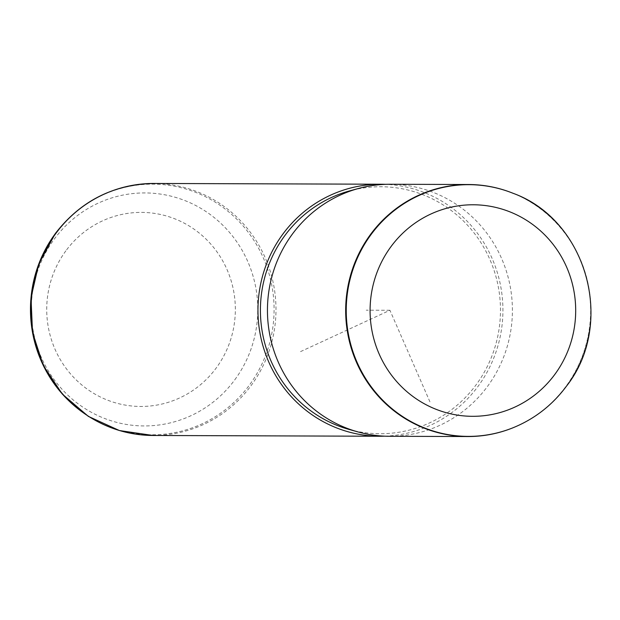 <?xml version="1.0" encoding="UTF-8"?>
<svg xmlns="http://www.w3.org/2000/svg" width="620" height="620" viewBox="0 0 620 620"><rect width="100%" height="100%" fill="white"/><g stroke="black" fill="none" stroke-linecap="round" stroke-linejoin="round"><path stroke-width="0.46" stroke-dasharray="3.1 2.33" d="M512.229 428.087A126.007 122.481 90.2 0 0 565.773 386.609A126.007 122.481 90.2 0 0 513.019 193.269M389.5 436.279A126.007 122.481 90.2 0 0 487.545 386.345A126.007 122.481 90.2 0 0 499.704 254.363A126.007 122.481 90.2 0 0 390.352 184.256M349.037 429.428A123.489 120.032 90.2 0 0 476.114 384.795A123.489 120.032 90.2 0 0 480.175 241.498A123.489 120.032 90.2 0 0 349.835 190.828M384.764 436.162A126.007 122.481 90.2 0 0 478.067 386.314A126.007 122.481 90.2 0 0 491.249 256.525A126.007 122.481 90.2 0 0 385.609 184.334M300.553 351.61L389.926 310.263L430.094 402.21M389.926 310.263L366.219 310.186M65.86 250.844A97.038 94.318 90.2 0 0 84.072 386.779A97.038 94.318 90.2 0 0 216.202 368.017A97.038 94.318 90.2 0 0 197.989 232.074A97.038 94.318 90.2 0 0 65.86 250.844M234.802 379.781A116.506 113.243 90.2 0 0 212.931 216.566A116.506 113.243 90.2 0 0 54.281 239.095A116.506 113.243 90.2 0 0 76.159 402.318A116.506 113.243 90.2 0 0 234.802 379.781M513.197 193.339A125.86 122.326 -89.8 0 1 566.068 386.516A125.86 122.326 -89.8 0 1 512.407 428.017M153.086 435.48A126.007 122.481 90.2 0 0 251.131 385.547A126.007 122.481 90.2 0 0 263.283 253.565A126.007 122.481 90.2 0 0 153.93 183.458M86.072 414.671A125.325 121.807 90.2 0 0 249.372 385.129A125.325 121.807 90.2 0 0 225.843 209.56A125.325 121.807 90.2 0 0 55.188 233.802"/><path stroke-width="0.93" d="M513.019 193.269A126.007 122.481 90.2 0 0 512.841 193.2A126.007 122.481 90.2 0 0 468.573 184.52A126.007 122.481 90.2 0 0 370.528 234.453A126.007 122.481 90.2 0 0 358.376 366.435A126.007 122.481 90.2 0 0 467.728 436.542A126.007 122.481 90.2 0 0 512.05 428.157A126.007 122.481 90.2 0 0 512.229 428.087M468.573 184.52L390.352 184.256A126.007 122.481 90.2 0 0 358.693 188.426A126.007 122.481 90.2 0 0 292.307 234.19A126.007 122.481 90.2 0 0 357.872 431.892A126.007 122.481 90.2 0 0 389.5 436.279L467.728 436.542M358.693 188.426L349.835 190.828A123.489 120.032 90.2 0 0 284.774 235.678A123.489 120.032 90.2 0 0 349.037 429.428L357.872 431.892M385.609 184.334A126.007 122.481 90.2 0 0 380.866 184.225A126.007 122.481 90.2 0 0 282.821 234.151A126.007 122.481 90.2 0 0 270.669 366.141A126.007 122.481 90.2 0 0 380.021 436.248A126.007 122.481 90.2 0 0 384.764 436.162M512.05 428.157L512.407 428.017A125.86 122.326 -89.8 0 1 370.776 386.159A125.86 122.326 -89.8 0 1 371.062 234.546A125.86 122.326 -89.8 0 1 513.197 193.339L512.841 193.2M554.83 374.403A105.772 102.804 90.2 0 0 534.975 226.23A105.772 102.804 90.2 0 0 390.949 246.683A105.772 102.804 90.2 0 0 410.804 394.863A105.772 102.804 90.2 0 0 554.83 374.403M153.086 435.48L119.412 430.551L88.358 416.384L62.31 394.08L43.214 365.358L32.519 332.413L31 297.747L38.773 263.957L55.273 233.608C80.414 201.043 113.305 184.326 153.93 183.458A126.007 122.481 90.2 0 0 55.885 233.391A126.007 122.481 90.2 0 0 43.733 365.374A126.007 122.481 90.2 0 0 153.086 435.48L380.021 436.248M55.188 233.802A125.325 121.807 90.2 0 0 86.072 414.671M512.407 428.017C534.192 419.26 552.164 405.371 566.331 386.345C615.691 324.089 587.256 220.139 513.197 193.339M153.93 183.458L380.866 184.225"/></g></svg>
